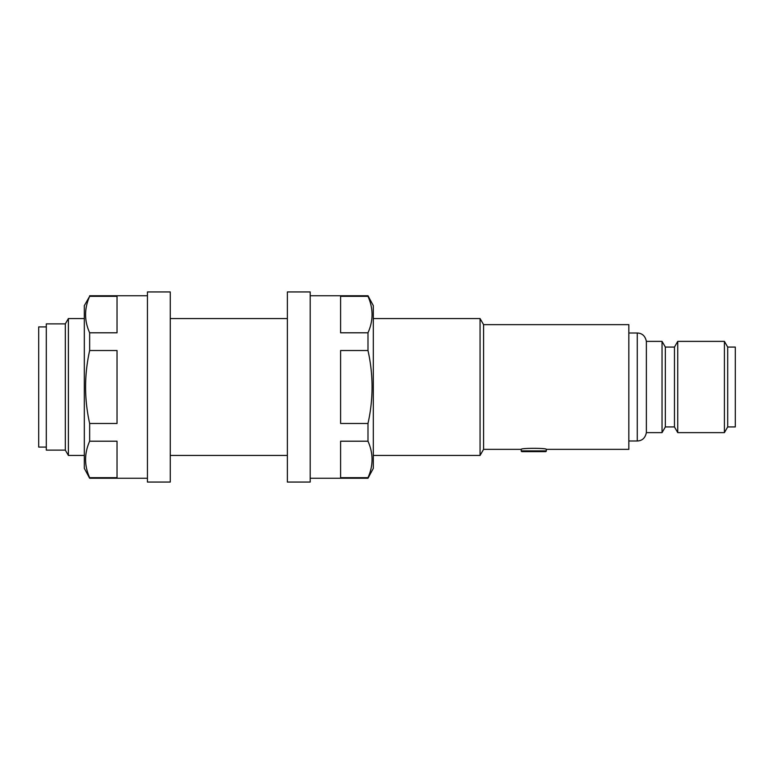 <?xml version="1.0" encoding="UTF-8"?>
<svg xmlns="http://www.w3.org/2000/svg" width="774" height="774" viewBox="0 0 774 774"><rect width="100%" height="100%" fill="white"/><g stroke="black" fill="none" stroke-linecap="round" stroke-linejoin="round"><path stroke-width="1.16" d="M521.221 449.355L521.221 450.884A0.764 0.764 0 0 0 521.986 451.639L545.564 451.639A0.764 0.764 0 0 0 546.318 450.884L546.318 449.355C547.092 447.972 520.447 447.982 521.221 449.355L483.586 449.355L483.586 324.645L480.064 318.559L373.31 318.559M646.367 432.627L646.367 341.373L662.041 341.373L662.041 432.627L646.367 432.627C645.245 437.997 642.217 440.783 637.273 440.996L637.273 333.004L628.836 333.004M46.305 447.082L38.7 447.082L38.7 326.918L46.305 326.918M65.316 450.12L65.316 323.88L68.393 318.559L68.393 455.441L65.316 450.12L46.305 450.12L46.305 323.88L65.316 323.88M483.586 449.355L480.064 455.441L480.064 318.559M546.318 449.355L628.836 449.355L628.836 324.645L483.586 324.645M674.464 426.929L677.753 432.627L677.753 341.373L674.464 347.071L674.464 426.929L665.34 426.929L665.34 347.071L662.041 341.373M727.695 426.929L727.695 347.071L735.3 347.071L735.3 426.929L727.695 426.929L724.406 432.627L724.406 341.373L677.753 341.373M89.649 296.316L117.029 296.316L117.029 332.791L89.649 332.791C84.24 320.688 84.24 308.536 89.649 296.316L84.327 305.633L84.327 468.367L89.649 478.255L147.447 478.255M89.649 477.684C84.24 465.58 84.24 453.429 89.649 441.209L117.029 441.209L117.029 477.684L89.649 477.684L89.649 478.255M89.649 423.475C84.24 399.181 84.24 374.868 89.649 350.525L117.029 350.525L117.029 423.475L89.649 423.475L89.649 441.209M89.649 332.791L89.649 350.525M89.649 295.745L147.447 295.745M170.261 291.943L170.261 482.057L147.447 482.057L147.447 291.943L170.261 291.943M310.19 295.745L367.989 295.745L373.31 305.633L373.31 468.367L367.989 478.255L310.19 478.255M367.989 295.745L367.989 296.316L340.608 296.316L340.608 332.791L367.989 332.791L367.989 350.525L340.608 350.525L340.608 423.475L367.989 423.475L367.989 441.209L340.608 441.209L340.608 477.684L367.989 477.684L367.989 478.255M367.989 332.791C373.397 320.688 373.397 308.536 367.989 296.316M367.989 423.475C373.407 399.181 373.407 374.868 367.989 350.525M367.989 477.684C373.397 465.58 373.397 453.429 367.989 441.209M287.377 291.943L310.19 291.943L310.19 482.057L287.377 482.057L287.377 291.943M521.221 450.884L546.318 450.884M480.064 455.441L373.31 455.441M287.377 455.441L170.261 455.441M84.327 455.441L68.393 455.441M637.273 440.996L628.836 440.996M665.34 426.929L662.041 432.627M724.406 432.627L677.753 432.627M727.695 347.071L724.406 341.373M674.464 347.071L665.34 347.071M287.377 318.559L170.261 318.559M84.327 318.559L68.393 318.559M637.273 333.004C642.217 333.217 645.245 336.003 646.367 341.373"/></g></svg>
